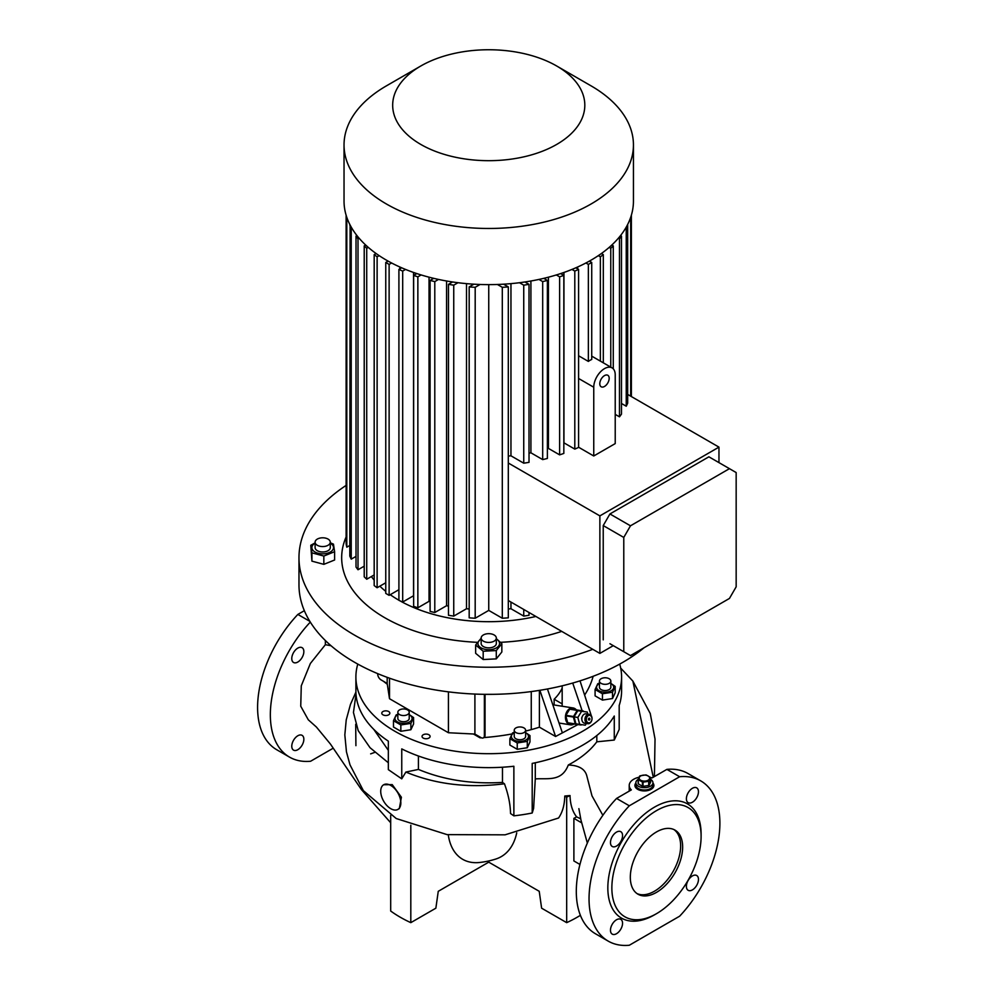 <?xml version="1.0" encoding="UTF-8"?>
<svg xmlns="http://www.w3.org/2000/svg" width="995" height="995" viewBox="0 0 995 995"><rect width="100%" height="100%" fill="white"/><g stroke="black" fill="none" stroke-linecap="round" stroke-linejoin="round"><path stroke-width="1.49" d="M650.668 779.396A8.545 4.925 180 0 1 652.944 782.742A8.545 4.925 180 0 1 650.444 786.237A8.545 4.925 180 0 1 641.141 787.294A8.545 4.925 180 0 1 635.867 782.742L635.867 785.067A8.545 4.925 0 0 0 638.367 788.55A8.545 4.925 0 0 0 647.67 789.62A8.545 4.925 0 0 0 652.944 785.067A8.545 4.925 180 0 1 650.444 788.55A8.545 4.925 180 0 1 641.141 789.62A8.545 4.925 180 0 1 635.867 785.067L635.867 786.237A8.545 4.925 0 0 0 638.044 789.52M650.767 789.52A8.545 4.925 0 0 0 652.944 786.237L652.944 782.742M635.867 782.742A8.545 4.925 180 0 1 638.143 779.396M648.093 780.229A5.224 3.01 180 0 1 640.718 780.229A5.224 3.01 180 0 1 640.718 775.963A5.224 3.01 180 0 1 648.093 775.963A5.224 3.01 180 0 1 648.093 780.229M638.143 779.334L638.143 783.525A6.405 3.694 180 0 0 638.305 783.873L638.305 779.67A6.405 3.694 180 0 1 638.143 779.334L639.661 776.063A6.405 3.694 180 0 1 639.872 775.938A6.405 3.694 180 0 1 640.096 775.814L645.767 774.931A6.405 3.694 180 0 1 646.352 775.03L650.506 777.418A6.405 3.694 180 0 1 650.668 777.767L650.668 781.958L649.15 785.229A6.405 3.694 180 0 1 648.939 785.354A6.405 3.694 180 0 1 648.715 785.478L648.715 781.286L643.044 782.157A6.405 3.694 180 0 1 642.459 782.07L642.459 786.261A6.405 3.694 180 0 0 643.044 786.361L643.044 782.157M638.305 779.67L642.459 782.07M649.15 785.229L649.15 781.038A6.405 3.694 180 0 1 648.939 781.162A6.405 3.694 180 0 1 648.715 781.286M649.15 781.038L650.668 777.767M643.044 786.361L648.715 785.478M638.305 783.873L642.459 786.261M390.687 822.765L361.396 789.545L330.427 744.049L316.398 727.034L308.301 719.808L300.739 706.214L301.274 685.829L310.365 663.491L325.365 644.698L331.024 645.73M355.911 745.665L355.7 724.323M535.285 762.767L535.285 778.898C547.747 778.028 561.777 782.02 568.294 765.006L571.938 762.991C582.535 756.859 590.831 749.807 596.813 741.822L596.813 735.541M619.698 664.1A132.845 76.702 180 0 1 621.589 676.986A132.845 76.702 180 0 1 539.576 747.854A132.845 76.702 180 0 1 394.804 731.225A132.845 76.702 180 0 1 355.899 676.986A132.845 76.702 180 0 1 357.79 664.1M418.422 756.001L418.422 769.421C443.571 779.943 471.593 784.271 502.475 782.418L504.453 783.786C508.308 794.271 510.335 804.196 510.534 813.537L513.868 815.838L513.868 766.25A132.845 76.702 180 0 1 401.756 748.899L401.756 778.849L388.336 769.632L388.336 741.151A132.845 76.702 180 0 1 355.899 690.94L355.899 676.986M513.868 815.838A132.845 76.702 0 0 0 532.201 813.002L533.606 808.425L535.285 778.898M621.589 676.986L621.589 690.94A132.845 76.702 180 0 1 619.188 705.443L619.188 729.459L614.276 740.044L614.276 716.027A132.845 76.702 180 0 1 532.201 763.414L532.201 813.002M656.489 892.378A37.002 21.368 120 0 0 680.655 859.767A37.002 21.368 120 0 0 674.983 830.104A37.002 21.368 120 0 0 656.489 831.944A37.002 21.368 120 0 0 632.31 864.555A37.002 21.368 120 0 0 637.982 894.207A37.002 21.368 120 0 0 656.489 892.378M673.951 829.581A37.002 21.368 -60 0 1 678.366 859.518A37.002 21.368 -60 0 1 654.474 891.209A37.002 21.368 -60 0 1 636.999 893.572M656.489 810.639A63.095 36.429 120 0 0 611.863 887.913A63.095 36.429 120 0 0 656.489 913.684L654.474 914.84A65.944 38.071 120 0 1 607.833 887.913A65.944 38.071 120 0 1 654.474 807.144A65.944 38.071 120 0 1 701.102 834.071L701.102 836.397A63.095 36.429 120 0 0 656.489 810.639M616.514 846.048A8.545 4.925 120 0 0 622.099 838.524A8.545 4.925 120 0 0 620.78 831.683A8.545 4.925 120 0 0 616.514 832.106A8.545 4.925 120 0 0 610.93 839.631A8.545 4.925 120 0 0 612.248 846.471A8.545 4.925 120 0 0 616.514 846.048M610.47 930.225A8.545 4.925 120 0 0 612.248 934.131A8.545 4.925 120 0 0 618.828 931.842A8.545 4.925 120 0 0 622.559 923.248A8.545 4.925 120 0 0 620.78 919.343A8.545 4.925 120 0 0 614.201 921.631A8.545 4.925 120 0 0 610.47 930.225M686.388 798.736A8.545 4.925 120 0 0 688.154 802.654A8.545 4.925 120 0 0 694.734 800.366A8.545 4.925 120 0 0 698.465 791.771A8.545 4.925 120 0 0 696.699 787.853A8.545 4.925 120 0 0 690.12 790.142A8.545 4.925 120 0 0 686.388 798.736M692.42 889.878A8.545 4.925 120 0 0 698.005 882.354A8.545 4.925 120 0 0 696.699 875.513A8.545 4.925 120 0 0 692.42 875.936A8.545 4.925 120 0 0 686.848 883.461A8.545 4.925 120 0 0 688.154 890.301A8.545 4.925 120 0 0 692.42 889.878M297.803 662.048A8.545 4.925 120 0 0 303.388 654.523A8.545 4.925 120 0 0 302.082 647.683A8.545 4.925 120 0 0 297.803 648.106A8.545 4.925 120 0 0 292.231 655.63A8.545 4.925 120 0 0 293.537 662.471A8.545 4.925 120 0 0 297.803 662.048M297.803 749.708A8.545 4.925 120 0 0 303.388 742.183A8.545 4.925 120 0 0 302.082 735.342A8.545 4.925 120 0 0 297.803 735.765A8.545 4.925 120 0 0 292.231 743.29A8.545 4.925 120 0 0 293.537 750.13A8.545 4.925 120 0 0 297.803 749.708M635.867 783.065A9.49 5.473 0 0 0 634.922 785.453A9.49 5.473 0 0 0 637.696 789.333A9.49 5.473 0 0 0 648.031 790.515A9.49 5.473 0 0 0 653.889 785.453A9.49 5.473 0 0 0 652.944 783.065M635.867 783.849A9.49 5.473 0 0 0 634.934 785.839M397.9 809.408L399.343 808.574L401.408 797.244L392.229 784.62L383.672 784.756A14.228 8.221 -120 0 0 381.483 796.162A14.228 8.221 -120 0 0 390.786 808.699A14.228 8.221 -120 0 0 397.9 809.408A14.228 8.221 -120 0 0 400.077 798.002A14.228 8.221 -120 0 0 390.786 785.453A14.228 8.221 -120 0 0 383.672 784.756M409.032 713.092A5.696 3.284 180 0 1 402.788 715.504A5.696 3.284 180 0 1 397.838 712.246A5.696 3.284 180 0 1 398.037 711.388A5.696 3.284 180 0 1 404.269 708.987A5.696 3.284 180 0 1 409.219 712.246A5.696 3.284 180 0 1 409.032 713.092M409.219 712.246L409.219 718.44A5.696 3.284 180 0 1 409.032 719.285A5.696 3.284 180 0 1 402.788 721.698A5.696 3.284 180 0 1 397.838 718.44L397.838 712.246M397.838 714.746A8.569 4.95 0 0 0 395.202 719.584A8.569 4.95 0 0 0 401.321 723.216A8.569 4.95 0 0 0 411.072 720.79A8.569 4.95 0 0 0 409.219 714.746M397.838 714.348L396.172 714.895L393.473 720.703L400.836 724.945L400.836 731.288L393.473 727.034L393.473 720.703M493.694 694.323L484.602 694.336M399.853 267.008L399.853 268.849M413.646 595.806A128.094 73.953 180 0 1 413.547 595.756L413.547 272.456M430.101 601.639A128.094 73.953 180 0 1 429.044 601.328L429.044 277.182M448.471 606.092A128.094 73.953 180 0 1 446.568 605.719L446.568 281M469.18 608.977A128.094 73.953 180 0 1 466.518 608.729L466.518 283.625M510.957 602.074L510.957 608.729A128.094 73.953 180 0 1 508.308 608.977M510.957 283.625L510.957 455.81A128.094 73.953 180 0 1 508.308 456.058M530.907 281L530.907 452.8A128.094 73.953 180 0 1 529.017 453.173M548.432 277.182L548.432 448.409A128.094 73.953 180 0 1 547.387 448.72M563.941 272.456L563.941 442.837A128.094 73.953 180 0 1 563.829 442.887M577.635 268.849L577.635 267.008M535.882 616.465A127.149 73.406 180 0 1 399.791 600.731M398.908 600.234A127.149 73.406 180 0 1 390.239 594.699M385.762 591.341A127.149 73.406 180 0 1 379.841 586.179M374.182 580.135A127.149 73.406 180 0 1 371.396 576.54M561.74 631.39A147.073 84.911 180 0 1 500.597 642.31M477.364 642.335A147.073 84.911 180 0 1 346.111 536.977M556.678 65.993L591.067 85.856A144.698 83.543 180 0 1 633.442 144.922A144.698 83.543 180 0 1 591.067 204A144.698 83.543 180 0 1 433.372 222.109A144.698 83.543 180 0 1 344.034 144.922A144.698 83.543 180 0 1 386.421 85.856A144.698 83.543 180 0 1 386.421 85.844L420.81 65.993A96.08 55.471 180 0 1 556.678 65.993A96.08 55.471 180 0 1 556.678 144.437A96.08 55.471 180 0 1 420.81 144.437A96.08 55.471 180 0 1 420.81 65.993L386.421 85.856M633.442 144.922L633.442 201.077A144.698 83.543 180 0 1 591.067 260.155A144.698 83.543 180 0 1 433.372 278.264A144.698 83.543 180 0 1 344.034 201.077L344.034 144.922M578.58 355.762L588.368 361.421A15.186 8.768 -60 0 1 590.047 360.302A15.186 8.768 -60 0 1 591.726 359.481L591.726 262.469L589.376 261.113M615.221 374.829A15.186 8.768 120 0 0 612.074 367.889A15.186 8.768 120 0 0 604.487 368.635A15.186 8.768 120 0 0 593.754 387.229L593.754 455.984L615.221 443.596L615.221 374.829M604.487 386.458A6.642 3.831 120 0 0 608.828 380.6A6.642 3.831 120 0 0 607.808 375.277A6.642 3.831 120 0 0 604.487 375.612A6.642 3.831 120 0 0 600.147 381.458A6.642 3.831 120 0 0 601.167 386.781A6.642 3.831 120 0 0 604.487 386.458M501.841 643.703L501.841 651.999L496.281 658.877L483.184 659.536L475.647 653.317L475.647 645.021L483.184 651.24L496.281 650.581L501.841 643.703L496.331 638.641M481.157 639.026A10.821 6.244 0 0 0 480.436 647.471A10.821 6.244 0 0 0 494.95 648.591A10.821 6.244 0 0 0 496.331 639.026M481.207 638.143L475.647 645.021M334.606 551.703L334.606 559.998L323.835 564.352L311.92 561.143L310.776 545.285L311.92 552.847L323.835 556.056L334.606 551.703L333.462 544.141L330.278 542.772M315.104 543.158A10.821 6.244 0 0 0 313.823 551.193A10.821 6.244 0 0 0 328.897 552.722A10.821 6.244 0 0 0 331.546 544.029A10.821 6.244 0 0 0 330.278 543.158M315.104 542.897L310.776 545.285M315.104 542.188L315.104 547.611A7.587 4.378 0 0 0 317.318 550.708A7.587 4.378 0 0 0 325.589 551.653A7.587 4.378 0 0 0 330.278 547.611L330.278 542.188A7.587 4.378 0 0 0 328.051 539.079A7.587 4.378 0 0 0 319.781 538.133A7.587 4.378 0 0 0 315.104 542.188A7.587 4.378 0 0 0 317.318 545.285A7.587 4.378 0 0 0 325.589 546.23A7.587 4.378 0 0 0 330.278 542.188M481.157 638.056L481.157 643.479A7.587 4.378 0 0 0 485.834 647.521A7.587 4.378 0 0 0 494.105 646.576A7.587 4.378 0 0 0 496.331 643.479L496.331 638.056A7.587 4.378 0 0 0 491.642 634.002A7.587 4.378 0 0 0 483.371 634.959A7.587 4.378 0 0 0 481.157 638.056A7.587 4.378 0 0 0 485.834 642.098A7.587 4.378 0 0 0 494.105 641.153A7.587 4.378 0 0 0 496.331 638.056M603.666 677.881A5.696 3.284 180 0 1 610.843 681.053A5.696 3.284 180 0 1 606.614 684.224A5.696 3.284 180 0 1 599.45 681.053A5.696 3.284 180 0 1 603.666 677.881M599.45 681.053L599.45 687.246A5.696 3.284 0 0 0 606.614 690.43A5.696 3.284 0 0 0 610.843 687.246L610.843 681.053M599.45 683.553A8.569 4.95 0 0 0 596.876 688.528A8.569 4.95 0 0 0 607.36 692.022A8.569 4.95 0 0 0 613.417 685.965A8.569 4.95 0 0 0 610.843 683.553M595.085 689.51L602.448 693.764L612.51 692.197L615.196 686.401L615.196 692.744L612.51 698.54L602.448 700.094L595.085 695.853L595.085 689.51L597.784 683.702L599.45 683.167M589.239 714.335L586.092 713.838A4.739 3.507 98.9 0 0 582.697 715.741A4.739 3.507 98.9 0 0 582 720.455A4.739 3.507 98.9 0 0 584.612 723.216L587.771 723.701A4.739 3.507 -81.1 0 1 585.147 720.952A4.739 3.507 -81.1 0 1 585.856 716.226A4.739 3.507 -81.1 0 1 589.239 714.335A4.739 3.507 -81.1 0 1 591.863 717.084A4.739 3.507 -81.1 0 1 591.154 721.81A4.739 3.507 -81.1 0 1 587.771 723.701M591.826 717.569A3.793 2.811 98.9 0 0 588.219 715.679A3.793 2.811 98.9 0 0 586.453 720.666A3.793 2.811 98.9 0 0 590.06 722.557A3.793 2.811 98.9 0 0 591.826 717.569M589.811 718.726A0.945 0.697 -81.1 0 1 588.468 719.509A0.945 0.697 -81.1 0 1 589.811 718.726M581.814 719.31A2.376 1.754 -81.1 0 1 581.789 719.198A2.376 1.754 -81.1 0 1 582.224 716.698M574.078 724.012A8.545 6.318 -81.1 0 1 573.866 724.136A8.545 6.318 -81.1 0 1 570.471 724.833A8.545 6.318 -81.1 0 1 565.434 717.693A8.545 6.318 -81.1 0 1 569.737 708.651A8.545 6.318 -81.1 0 1 573.12 707.955A8.545 6.318 -81.1 0 1 576.304 709.845M581.577 724.671L581.503 724.783A8.059 5.97 -81.1 0 1 581.316 724.895A8.059 5.97 -81.1 0 1 581.117 725.007L575.558 724.248A8.059 5.97 -81.1 0 1 575.247 723.925L567.685 722.743A8.059 5.97 -81.1 0 0 567.996 723.054L575.558 724.248M523.955 727.93A5.696 3.284 180 0 1 525.621 730.243A5.696 3.284 180 0 1 522.114 733.29A5.696 3.284 180 0 1 515.908 732.569A5.696 3.284 180 0 1 514.241 730.243A5.696 3.284 180 0 1 517.748 727.208A5.696 3.284 180 0 1 523.955 727.93M514.241 730.243L514.241 736.449A5.696 3.284 0 0 0 515.908 738.775A5.696 3.284 0 0 0 522.114 739.484A5.696 3.284 0 0 0 525.621 736.449L525.621 730.243M514.241 732.755A8.569 4.95 0 0 0 513.88 732.954A8.569 4.95 0 0 0 513.88 739.944A8.569 4.95 0 0 0 525.982 739.944A8.569 4.95 0 0 0 525.621 732.755M514.241 732.357L512.574 732.905L509.875 738.7L517.238 742.954L527.288 741.399L527.288 747.742L517.238 749.297L509.875 745.044L509.875 738.7M428.92 734.77A4.03 2.326 0 0 0 424.529 734.26A4.03 2.326 0 0 0 422.042 736.412A4.03 2.326 0 0 0 423.223 738.066A4.03 2.326 0 0 0 427.614 738.564A4.03 2.326 0 0 0 430.101 736.412A4.03 2.326 0 0 0 428.92 734.77M388.659 711.524A4.03 2.326 0 0 0 384.269 711.027A4.03 2.326 0 0 0 381.781 713.179A4.03 2.326 0 0 0 382.963 714.82A4.03 2.326 0 0 0 387.353 715.33A4.03 2.326 0 0 0 389.841 713.179A4.03 2.326 0 0 0 388.659 711.524M592.784 649.312A189.771 109.562 180 0 1 398.547 654.076A189.771 109.562 180 0 1 298.973 557.673A189.771 109.562 180 0 1 346.111 485.411M644.076 647.733A189.771 109.562 180 0 1 622.932 662.272A189.771 109.562 180 0 1 416.121 686.015A189.771 109.562 180 0 1 298.973 584.799L298.973 557.673M473.421 733.999L480.05 737.83A161.314 93.132 0 0 0 481.281 737.755M480.05 737.059L480.05 737.83M383.373 681.227L387.316 684.286M562.175 688.092A75.906 43.83 180 0 1 554.14 699.249L562.175 703.888M554.14 704.97L554.14 699.249M593.144 676.289A161.314 93.132 180 0 1 584.761 694.846M591.353 715.853L580.01 680.854M525.621 731.064A161.314 93.132 0 0 0 531.255 729.621A100.582 58.071 0 0 0 539.402 727.158L555.583 736.499L577.958 724.571M483.893 737.569A161.314 93.132 0 0 0 511.89 733.974M562.175 706.239L562.175 685.829M582.15 710.753L572.722 683.043M539.402 690.381L539.402 727.158M545.471 689.348L547.536 688.975M562.299 732.631L547.536 689.236M555.583 736.499L539.875 690.306M517.238 742.954L517.238 749.297M527.288 741.399L529.987 735.591L529.987 741.934L527.288 747.742M529.987 735.591L525.621 732.569M573.418 717.047L565.844 715.853A8.059 5.97 -81.1 0 1 565.931 715.318L573.493 716.512A8.059 5.97 -81.1 0 0 573.418 717.047L575.247 723.925M577.224 710.38L569.662 709.199A8.059 5.97 -81.1 0 1 570.035 708.975L577.61 710.156A8.059 5.97 -81.1 0 0 577.224 710.38L573.493 716.512M583.543 711.462L583.48 711.238A8.059 5.97 -81.1 0 0 583.169 710.915L577.61 710.156M570.035 708.975L583.169 710.915M565.844 715.853L567.685 722.743M569.662 709.199L565.931 715.318M586.353 723.477L585.321 725.181L575.906 723.825L574.053 716.86L577.821 710.679L587.237 712.034L587.784 714.099M579.699 724.41L577.834 717.457L581.602 711.276L577.821 710.679M581.602 711.276L587.237 712.034M577.834 717.457L574.053 716.86M602.448 693.764L602.448 700.094M612.51 692.197L612.51 698.54M615.196 686.401L610.843 683.366M323.835 556.056L323.835 564.352M311.92 552.847L311.92 561.143M496.281 650.581L496.281 658.877M483.184 651.24L483.184 659.536M578.58 447.228L593.754 455.984M623.778 651.713L630.482 655.581L729.447 598.443L736.163 586.826L736.163 472.55L729.447 468.67L630.482 525.808L623.778 537.437L623.778 651.713L609.935 643.728M630.482 525.808L609.935 513.955L603.231 525.571L623.778 537.437M603.231 525.571L603.231 639.847M508.308 600.545L599.873 653.404L599.873 515.883L718.962 447.128L718.962 462.625M599.873 653.404L613.293 645.655M609.935 513.955L708.9 456.817L729.447 468.67M631.377 396.557L631.377 215.144L631.377 396.557M529.017 612.497L529.017 615.271A143.28 82.722 0 0 1 523.743 616.104L523.743 609.462M488.744 284.62L488.744 610.408L502.301 618.243A143.28 82.722 0 0 0 508.308 617.833L508.308 286.896L503.607 284.184M502.301 618.243L502.301 287.306A143.28 82.722 0 0 0 508.308 286.896M376.11 253.526L374.182 254.633L374.182 585.57A143.28 82.722 0 0 0 377.117 587.746L385.762 582.759M374.182 254.633A143.28 82.722 0 0 0 377.117 256.809L377.117 587.746M365.687 245.031L364.22 245.877L364.22 576.814A143.28 82.722 0 0 0 366.72 579.239L374.182 574.923M364.22 245.877A143.28 82.722 0 0 0 366.72 248.302L366.72 579.239M356.944 235.554L356.011 236.101L356.011 567.038A143.28 82.722 0 0 0 358.013 569.749L364.22 566.167M356.011 236.101A143.28 82.722 0 0 0 358.013 238.812L358.013 569.749M350.091 224.994L349.805 556.093A143.28 82.722 0 0 0 351.235 559.14L356.011 556.392M349.805 225.156A143.28 82.722 0 0 0 351.235 228.203L351.235 559.14M346.111 215.144L346.111 543.718A143.28 82.722 0 0 0 346.807 547.188L349.805 545.459M346.807 217.333L346.807 547.188M630.681 217.333L630.681 396.159M398.908 269.396L398.908 600.333A143.28 82.722 0 0 0 402.689 602.025L402.689 271.088A143.28 82.722 0 0 1 398.908 269.396L401.669 267.804M413.646 275.404L413.646 606.341A143.28 82.722 0 0 0 417.863 607.783L417.863 276.846A143.28 82.722 0 0 1 413.646 275.404L416.818 273.575M430.101 280.428L430.101 611.365A143.28 82.722 0 0 0 434.79 612.522L434.79 281.585A143.28 82.722 0 0 1 430.101 280.428L433.708 278.339M448.471 284.334L448.471 615.271A143.28 82.722 0 0 0 453.745 616.104L453.745 285.167A143.28 82.722 0 0 1 448.471 284.334L452.563 281.971M475.187 618.243L475.187 287.306A143.28 82.722 0 0 1 469.18 286.896L469.18 617.833A143.28 82.722 0 0 0 475.187 618.243L488.744 610.408M469.18 286.896L473.881 284.184M480.087 284.47L475.187 287.306M457.986 282.717L453.745 285.167M466.518 608.729L453.745 616.104M438.534 279.433L434.79 281.585M446.568 605.719L434.79 612.522M421.146 274.943L417.863 276.846M429.044 601.328L417.863 607.783M405.55 269.434L402.689 271.088M413.547 595.756L402.689 602.025M627.397 224.994L627.683 225.156A143.28 82.722 0 0 1 626.241 228.203L625.768 227.93M620.544 235.554L621.477 236.101A143.28 82.722 0 0 1 619.475 238.812L618.392 238.191M611.801 245.031L613.268 245.877A143.28 82.722 0 0 1 610.768 248.302L609.176 247.382M601.378 253.526L603.306 254.633A143.28 82.722 0 0 1 600.371 256.809L598.331 255.64M358.013 238.812L359.096 238.191M366.72 248.302L368.299 247.382M377.117 256.809L379.157 255.64M497.4 284.47L502.301 287.306M519.49 282.717L523.743 285.167A143.28 82.722 0 0 0 529.017 284.334L524.912 281.971M510.957 608.729L523.743 616.104M538.954 279.433L542.685 281.585A143.28 82.722 0 0 0 547.387 280.428L543.78 278.339M556.329 274.943L559.625 276.846A143.28 82.722 0 0 0 563.829 275.404L560.658 273.575M571.938 269.434L574.799 271.088A143.28 82.722 0 0 0 578.58 269.396L575.819 267.804M585.906 262.991L588.368 264.409L591.726 262.469M388.112 261.113L385.762 262.469L389.12 264.409L391.582 262.991M385.762 262.469L385.762 593.406L389.12 595.346L398.908 589.687M389.12 264.409L389.12 595.346M563.941 442.837L574.799 449.106L574.799 271.088M574.799 449.106A143.28 82.722 0 0 0 578.58 447.414L578.58 269.396M548.432 448.409L559.625 454.864L559.625 276.846M559.625 454.864A143.28 82.722 0 0 0 563.829 453.421L563.829 275.404M530.907 452.8L542.685 459.603L542.685 281.585M542.685 459.603A143.28 82.722 0 0 0 547.387 458.446L547.387 280.428M510.957 455.81L523.743 463.185L523.743 285.167M523.743 463.185A143.28 82.722 0 0 0 529.017 462.352L529.017 284.334M600.371 256.809L600.371 361.123M603.306 362.814L603.306 254.633M610.768 248.302L610.768 367.13M613.268 368.834L613.268 245.877M619.475 238.812L619.475 416.83A143.28 82.722 0 0 0 621.477 414.119L621.477 236.101M626.241 228.203L626.241 406.221A143.28 82.722 0 0 0 627.683 403.174L627.683 225.156M626.241 406.221L621.477 403.472M619.475 416.83L615.221 414.368M588.368 264.409L588.368 361.421M627.683 394.43L718.962 447.128M508.308 463.023L599.873 515.883M400.836 724.945L410.885 723.39L410.885 729.733L400.836 731.288M410.885 723.39L413.584 717.582L413.584 723.925L410.885 729.733M413.584 717.582L409.219 714.559M474.901 694.062L474.901 734.074L481.033 737.618A4.739 2.736 -120 0 0 483.396 737.855A4.739 2.736 -120 0 0 484.378 735.678L485.05 735.293L485.05 694.423M485.05 735.293A4.739 2.736 60 0 1 484.067 737.457A4.739 2.736 60 0 1 483.707 737.618M474.901 734.074L448.422 732.743L389.505 698.714L387.179 683.441L381.06 679.896A4.739 2.736 -120 0 1 377.702 674.088L377.702 673.64M387.179 683.441L387.179 677.346M484.378 735.678L484.378 694.336M448.422 732.743L448.422 691.861M389.505 698.714L389.505 678.18M370.65 753.862L374.779 752.382M325.365 640.544L325.365 644.698M333.238 748.178L310.602 761.25A92.51 53.419 120 0 1 289.508 757.108A92.51 53.419 120 0 1 310.303 622.099M304.346 610.681L297.853 614.425L309.843 621.353M653.864 785.839A9.49 5.473 0 0 0 652.944 783.849M666.886 769.384L679.635 776.734L629.313 805.788A92.51 53.419 120 0 0 608.206 941.121A92.51 53.419 120 0 0 629.313 945.25L679.635 916.196A92.51 53.419 120 0 0 700.729 780.876L687.98 773.513A92.51 53.419 120 0 0 666.886 769.384L652.111 777.903A15.186 8.768 0 0 0 650.506 777.431M638.977 777.269A15.186 8.768 0 0 0 629.226 785.453A15.186 8.768 0 0 0 631.327 789.906L616.564 798.438A92.51 53.419 120 0 0 595.458 933.758L608.206 941.121M629.313 805.788L616.564 798.438M581.577 822.79L573.891 818.35L573.891 860.961L579.948 864.456M570.023 795.54L564.774 796.037L566.677 797.132A125.258 72.312 0 0 0 570.023 795.54C570.259 804.383 572.448 811.485 576.59 816.858L580.707 818.835M576.59 816.858A125.258 72.312 180 0 1 573.891 818.35M516.741 832.803A81.316 46.952 -120 0 1 495.871 859.021A82.548 82.548 0 0 1 479.615 862.478A72.299 41.74 -60 0 1 448.272 834.805M390.687 815.365L390.687 911.022A125.258 72.312 0 0 0 410.811 922.651L435.86 908.186L438.26 891.309L488.744 862.155L539.228 891.309L541.616 908.186L566.677 922.651A125.258 72.312 0 0 0 580.383 915.325M564.774 796.037C564.575 804.967 562.511 812.293 558.556 818.014L505.062 834.83L447.128 834.631L396.221 818.537L363.349 790.627L350.004 764.856L346.459 751.897L344.83 734.895L346.223 719.92L350.476 704.361L355.911 692.11M488.744 862.155L488.744 860.961M566.677 797.132L566.677 922.651M410.811 825.216L410.811 922.651M654.474 914.84L656.489 913.684A63.095 36.429 120 0 0 701.102 836.397M418.422 769.421L405.873 772.058L401.756 778.849M614.276 740.044L596.813 741.822M502.475 782.418L502.475 767.22M373.747 729.335L388.336 750.367M504.453 783.786C468.583 788.326 435.723 784.408 405.873 772.058M620.693 668.118L632.857 681.065L653.168 776.772M602.858 815.315L591.988 795.863L586.876 776.15C585.172 769.085 578.966 765.366 568.294 765.006M388.336 762.755L370.053 747.718L358.212 730.666L353.449 712.507L356.023 694.199M700.729 780.876A92.51 53.419 120 0 0 679.635 776.734M297.853 614.425A92.51 53.419 120 0 0 276.759 749.757L289.508 757.108M531.255 691.575L531.255 729.621M578.58 378.473L593.754 387.229M591.726 356.135L612.074 367.889M570.471 724.833L559.028 723.029M573.12 707.955L552.822 704.771M484.067 737.457L483.396 737.855M629.226 791.125L629.226 785.453M654.399 776.585L655.033 739.036L650.245 713.514L632.857 681.065M578.879 808.649L580.968 820.054L587.336 843.051"/></g></svg>
